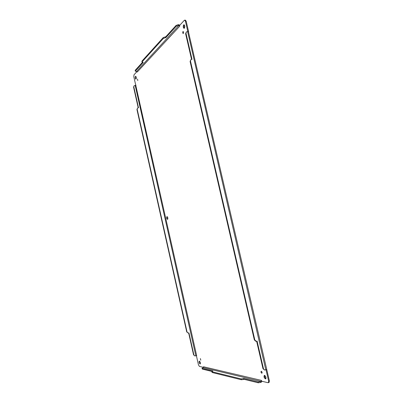 <?xml version="1.0" encoding="UTF-8"?>
<svg xmlns="http://www.w3.org/2000/svg" width="403" height="403" viewBox="0 0 403 403"><rect width="100%" height="100%" fill="white"/><g stroke="black" fill="none" stroke-linecap="round" stroke-linejoin="round"><path stroke-width="0.6" d="M182.937 31.605C182.564 32.477 182.645 33.122 183.179 33.54C183.748 32.85 183.733 32.169 183.123 31.51L182.937 31.605M200.346 358.564L200.795 360.181L200.346 358.564M166.943 216.607C166.424 217.736 166.62 218.663 167.532 219.398C168.096 218.315 167.91 217.383 166.973 216.602L166.943 216.607M135.453 76.358C135.03 77.593 135.171 78.52 135.882 79.149C136.516 78.142 136.436 77.18 135.635 76.263L135.453 76.358M199.389 361.143L199.248 361.153C198.84 362.352 199.147 363.299 200.175 364.005C200.608 363.022 200.346 362.065 199.389 361.143M264.57 375.384L264.292 375.4C263.688 376.981 264.151 378.155 265.673 378.921C266.318 377.682 265.95 376.503 264.57 375.384M183.637 24.915C182.967 26.492 183.108 27.646 184.06 28.386C185.088 27.152 185.063 25.938 183.98 24.744L183.637 24.915M137.549 79.023L137.791 80.6L137.549 79.023M261.295 371.264L261.149 371.274C260.806 372.15 261.058 372.805 261.905 373.233C262.267 372.543 262.066 371.883 261.295 371.264M137.156 71.729L137.282 72.001L179.763 26.16L179.698 25.324L184.297 20.341L184.65 20.16L185.415 21.203L187.833 31.641M203.444 367.365L199.414 366.408L198.447 364.831L196.422 355.789L196.684 355.733L133.811 76.661L133.987 74.807L136.99 71.558M266.02 369.793L268.65 381.162L268.343 382.699L268.045 382.714L261.728 381.213L261.411 380.392L203.505 366.765L203.55 367.088M183.511 31.938L183.546 33.091M167.336 216.764L167.804 219.106M135.982 76.51L136.184 78.862M199.641 361.29L200.412 363.652M264.726 375.435C264.529 376.724 264.942 377.782 265.97 378.603M184.362 24.941C183.798 26.029 183.823 27.107 184.433 28.175M261.653 371.506L262.121 372.725M179.763 26.16L179.698 25.324M137.282 72.001L135.348 70.993L143.246 62.354L141.987 62.107L142.083 61.866L163.386 38.391L165.85 37.635L176.257 26.25L178.469 25.454L179.501 25.701M135.982 85.154L135.72 85.184M196.664 355.648L194.84 355.945L193.868 354.907L188.942 332.903L188.13 333.044L187.047 331.976L137.191 109.278L137.519 108.09L138.496 107.772L133.816 86.882L134.088 85.774L135.71 85.305M203.545 366.775L203.495 367.259M211.797 371.616L212.149 372.498L241.357 379.747L243.639 379.435L243.447 378.593L241.165 378.911L211.978 371.737L212.89 370.972L202.145 368.367L203.51 367.229M261.411 380.392L260.948 381.429L258.101 381.928L243.8 378.462L243.991 379.299L258.303 382.805L261.149 382.306L262.061 381.288M261.381 380.951L261.728 381.213M268.343 382.699L269.073 382.412L269.375 380.875L266.746 369.511L266.126 369.742M188.327 31.756L188.624 31.751L186.181 21.193L185.41 20.15L184.65 20.16M179.894 25.107L178.282 24.638L176.071 25.439L176.257 26.25M243.447 378.593L243.8 378.462M266.529 369.405L264.66 370.11L263.486 368.81L257.079 341.084L256.132 341.276L254.817 339.941L190.473 61.115L190.846 59.669L191.999 59.332L186 33.358L186.302 32.008L187.143 31.651L188.463 31.877L266.746 369.511M256.635 341.235L262.983 368.715L264.66 370.11M190.846 59.669L190.09 61.458L254.333 339.88L255.638 341.215L256.132 341.276M186.302 32.008L185.627 33.741L191.541 59.357M165.85 37.635L165.673 36.854L176.071 25.439M165.487 37.645L165.306 36.864L163.205 37.61L141.921 61.15L141.987 62.107M142.44 62.354L135.196 70.308L135.262 71.205M138.209 107.803L133.574 87.129L133.816 86.882M137.519 108.09L136.944 109.5L186.74 331.941L188.13 333.044M188.659 332.989L193.556 354.847L194.84 355.945M134.088 85.774L133.574 87.129M201.984 368.261L202.306 369.098L202.145 368.367M211.887 371.44L202.306 369.098M165.306 36.864L165.673 36.854M243.991 379.299L243.639 379.435M136.562 71.427L178.922 25.444M195.818 355.778L135.191 85.416M260.948 381.429L203.127 367.622M269.375 380.875L268.65 381.162M186.181 21.193L185.415 21.203M178.282 24.638L178.469 25.454M260.514 381.601L260.716 382.477M187.607 31.636L265.809 369.883M163.205 37.61L163.386 38.391M141.921 61.15L142.083 61.866M135.196 70.308L135.348 70.993M186.74 331.941L187.047 331.976M193.556 354.847L193.868 354.907M212.149 372.498L211.978 371.737M241.357 379.747L241.165 378.911M258.303 382.805L258.101 381.928M263.486 368.81L262.983 368.715M254.817 339.941L254.333 339.88M190.473 61.115L190.09 61.458M186 33.358L185.627 33.741"/></g></svg>
